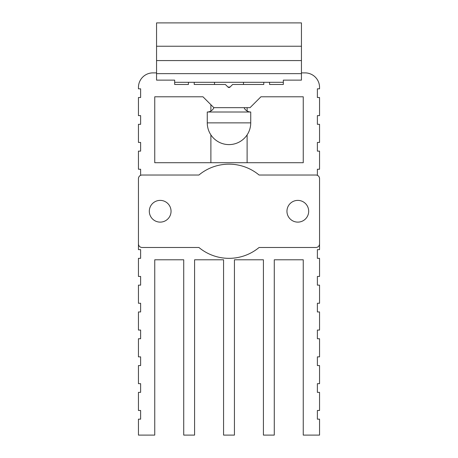 <?xml version="1.0" encoding="UTF-8"?>
<svg xmlns="http://www.w3.org/2000/svg" width="458" height="458" viewBox="0 0 458 458"><rect width="100%" height="100%" fill="white"/><g stroke="black" fill="none" stroke-linecap="round" stroke-linejoin="round"><path stroke-width="0.69" d="M140.617 175.334L140.617 169.237L138.448 169.237L138.448 151.123L140.617 151.123L140.617 142.432L138.448 142.432L138.448 124.318L140.617 124.318L140.617 115.628L138.448 115.628L138.448 97.514L140.617 97.514L140.617 88.823L138.448 88.823L138.448 87.375A14.49 14.49 0 0 1 152.938 72.885L156.556 72.885L156.556 22.9L301.444 22.9L301.444 72.885L305.062 72.885A14.49 14.49 0 0 1 319.552 87.375L319.552 88.823L317.383 88.823L317.383 97.514L319.552 97.514L319.552 115.628L317.383 115.628L317.383 124.318L319.552 124.318L319.552 142.432L317.383 142.432L317.383 151.123L319.552 151.123L319.552 169.237L317.383 169.237L317.383 175.334M214.51 82.303L214.51 84.478M243.49 84.478L243.49 82.303M286.954 211.252A10.866 10.866 0 0 1 297.82 200.386A10.866 10.866 0 0 1 308.686 211.252A10.866 10.866 0 0 1 297.82 222.119A10.866 10.866 0 0 1 286.954 211.252M149.314 211.252A10.866 10.866 0 0 1 160.18 200.386A10.866 10.866 0 0 1 171.046 211.252A10.866 10.866 0 0 1 160.18 222.119A10.866 10.866 0 0 1 149.314 211.252M213.903 107.67A7.242 7.242 0 0 1 207.268 112.004L207.268 122.87A21.732 21.732 0 0 0 229 144.602A21.732 21.732 0 0 0 250.732 122.87L250.732 112.004A7.242 7.242 0 0 1 244.091 107.659M213.84 107.659L250.057 107.659L260.928 96.793L303.253 96.793L303.253 162.716L154.747 162.716L154.747 96.793L202.968 96.793L213.84 107.659M207.268 112.004L250.732 112.004M138.448 249.644L138.448 243.851A3.624 3.624 0 0 0 142.066 247.475L198.909 247.475A47.088 47.088 0 0 0 259.091 247.475L315.934 247.475A3.624 3.624 0 0 0 319.552 243.851L319.552 249.644L317.383 249.644L317.383 258.341L319.552 258.341L319.552 276.449L317.383 276.449L317.383 285.145L319.552 285.145L319.552 303.253L317.383 303.253L317.383 311.95L319.552 311.95L319.552 330.058L317.383 330.058L317.383 338.748L319.552 338.748L319.552 356.862L317.383 356.862L317.383 365.553L319.552 365.553L319.552 383.667L317.383 383.667L317.383 392.357L319.552 392.357L319.552 410.471L317.383 410.471L317.383 419.162L319.552 419.162L319.552 435.1L303.253 435.1L303.253 259.789L274.279 259.789L274.279 435.1L263.413 435.1L263.413 259.789L234.433 259.789L234.433 435.1L223.567 435.1L223.567 259.789L194.587 259.789L194.587 435.1L183.721 435.1L183.721 259.789L154.747 259.789L154.747 435.1L138.448 435.1L138.448 419.162L140.617 419.162L140.617 410.471L138.448 410.471L138.448 392.357L140.617 392.357L140.617 383.667L138.448 383.667L138.448 365.553L140.617 365.553L140.617 356.862L138.448 356.862L138.448 338.748L140.617 338.748L140.617 330.058L138.448 330.058L138.448 311.95L140.617 311.95L140.617 303.253L138.448 303.253L138.448 285.145L140.617 285.145L140.617 276.449L138.448 276.449L138.448 258.341L140.617 258.341L140.617 249.644L138.448 249.644M263.774 82.303L263.774 84.478L232.624 84.478L230.025 87.072A1.448 1.448 0 0 1 227.975 87.072L225.376 84.478L194.226 84.478L194.226 82.303L269.567 82.303L269.567 84.478L283.33 84.478L283.33 80.127L301.444 80.127L301.444 72.885M194.226 82.303L188.433 82.303L188.433 84.478L174.67 84.478L174.67 80.127L156.556 80.127L156.556 72.885M138.448 243.851L138.448 178.654A3.624 3.624 0 0 1 142.066 175.03L198.909 175.03A47.088 47.088 0 0 1 259.091 175.03L315.934 175.03A3.624 3.624 0 0 1 319.552 178.654L319.552 243.851M301.444 60.571L156.556 60.571M174.67 82.303L188.433 82.303M269.567 82.303L283.33 82.303M227.975 87.072L230.025 87.072M301.444 73.646L156.556 73.646M250.732 122.87L207.268 122.87M156.556 46.235L301.444 46.235M247.108 162.716L247.108 134.887M247.108 111.036L247.108 107.659M210.892 162.716L210.892 134.887M210.892 111.036L210.892 104.71"/></g></svg>
